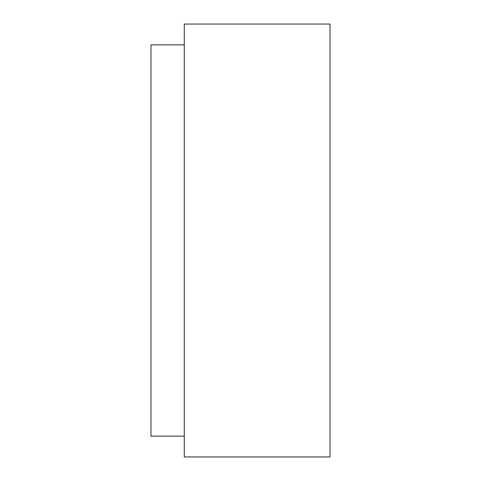 <?xml version="1.0" encoding="UTF-8"?>
<svg xmlns="http://www.w3.org/2000/svg" width="481" height="481" viewBox="0 0 481 481"><rect width="100%" height="100%" fill="white"/><g stroke="black" fill="none" stroke-linecap="round" stroke-linejoin="round"><path stroke-width="0.72" d="M184.271 24.05L184.271 456.95L330.026 456.95L330.026 24.05L184.271 24.05M184.271 436.135L150.974 436.135L150.974 44.865L184.271 44.865"/></g></svg>
